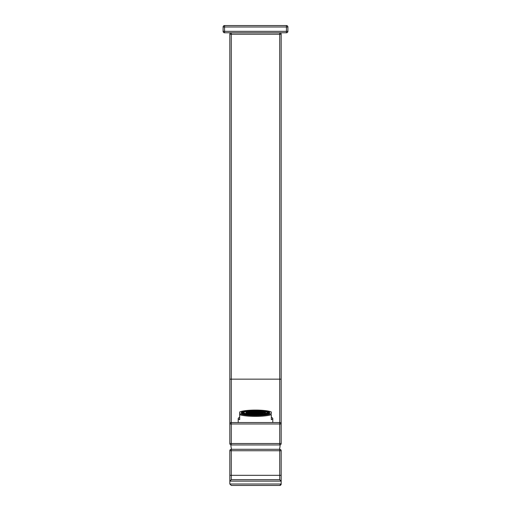 <?xml version="1.0" encoding="UTF-8"?>
<svg xmlns="http://www.w3.org/2000/svg" width="511" height="511" viewBox="0 0 511 511"><rect width="100%" height="100%" fill="white"/><g stroke="black" fill="none" stroke-linecap="round" stroke-linejoin="round"><path stroke-width="0.77" d="M281.171 379.149L279.721 379.149L279.721 34.224L281.171 34.224L281.171 443.51A1.444 1.444 0 0 1 279.721 444.953L231.279 444.953A1.444 1.444 0 0 1 229.829 443.51L229.829 423.983L231.279 423.983L231.279 443.51L279.721 443.51L279.721 423.983L231.279 423.983L231.279 422.54L279.721 422.54L279.721 379.149L231.279 379.149L231.279 422.54A1.444 1.444 0 0 0 229.829 423.983L229.829 34.224A1.444 1.444 0 0 1 231.279 32.781A1.444 1.444 0 0 0 229.829 34.224L231.279 34.224L231.279 379.149L229.829 379.149M281.171 34.224A1.444 1.444 0 0 0 279.721 32.781A1.444 1.444 0 0 1 281.171 34.224M281.171 423.983A1.444 1.444 0 0 0 279.721 422.54A1.444 1.444 0 0 1 281.171 423.983L279.721 423.983L279.721 422.54M266.729 411.329A14.391 2.376 180 0 1 269.891 412.811A14.391 2.376 180 0 1 255.5 415.188A14.391 2.376 180 0 1 241.109 412.811A14.391 2.376 180 0 1 244.271 411.329M271.335 417.378A17.285 2.855 180 0 1 272.785 418.515A17.285 2.855 180 0 1 271.335 419.659L271.335 414.67A17.285 2.855 180 0 1 255.5 416.376A17.285 2.855 180 0 1 239.665 414.67L239.665 419.659A17.285 2.855 180 0 1 238.215 418.515L238.215 422.54M272.785 418.515L272.785 422.54M238.215 418.515A17.285 2.855 180 0 1 239.665 417.378M239.665 414.67L239.665 413.61A16.556 2.734 0 0 0 255.5 415.545A16.556 2.734 0 0 0 271.335 413.61L271.335 412.013A16.556 2.734 0 0 0 255.5 410.078A16.556 2.734 0 0 0 239.665 412.013L239.665 414.67M264.909 413.923A11.568 1.91 0 0 0 267.068 412.811L267.068 412.524A11.568 1.91 0 0 0 255.5 410.62A11.568 1.91 0 0 0 243.932 412.524L243.932 412.811A11.568 1.91 0 0 0 246.091 413.923M243.932 412.524A11.568 1.91 0 0 0 255.5 414.434A11.568 1.91 0 0 0 267.068 412.524M268.154 412.524A12.654 2.089 0 0 0 255.5 410.442A12.654 2.089 0 0 0 242.846 412.524A12.654 2.089 0 0 0 255.5 414.613A12.654 2.089 0 0 0 268.154 412.524M268.128 412.671A12.654 2.089 0 0 0 264.909 411.412M246.091 411.412A12.654 2.089 0 0 0 242.872 412.671M268.875 413.686L268.875 412.524A13.375 2.21 180 0 1 255.5 414.734A13.375 2.21 180 0 1 242.125 412.524A13.375 2.21 180 0 1 255.5 410.32A13.375 2.21 180 0 1 268.875 412.524M242.125 413.686L242.125 412.524M246.743 413.54L247.548 413.463L245.944 413.463L246.743 413.233M246.743 413.112L247.548 413.035L245.944 413.035L246.743 412.805M246.743 412.684L247.548 412.607L245.944 412.607L246.743 412.377M246.743 412.249L247.548 412.173L245.944 412.173L246.743 411.949M246.743 411.821L247.548 411.745L245.944 411.745L246.743 411.515M248.998 413.757L249.802 413.68L248.199 413.68L248.998 413.45M248.998 413.329L249.802 413.252L248.199 413.252L248.998 413.022M248.998 412.894L249.802 412.818L248.199 412.818L248.998 412.588M248.998 412.466L249.802 412.39L248.199 412.39L248.998 412.16M248.998 412.038L249.802 411.962L248.199 411.962L248.998 411.732M248.998 411.611L249.802 411.534L248.199 411.534L248.998 411.304M251.252 413.967L252.057 413.897L250.454 413.897L251.252 413.667M251.252 413.54L252.057 413.463L250.454 413.463L251.252 413.233M251.252 413.112L252.057 413.035L250.454 413.035L251.252 412.805M251.252 412.684L252.057 412.607L250.454 412.607L251.252 412.377M251.252 412.249L252.057 412.173L250.454 412.173L251.252 411.949M251.252 411.821L252.057 411.745L250.454 411.745L251.252 411.515M251.252 411.393L252.057 411.317L250.454 411.317L251.252 411.087M253.507 414.185L254.312 414.108L252.709 414.108L253.507 413.878M253.507 413.757L254.312 413.68L252.709 413.68L253.507 413.45M253.507 413.329L254.312 413.252L252.709 413.252L253.507 413.022M253.507 412.894L254.312 412.818L252.709 412.818L253.507 412.588M253.507 412.466L254.312 412.39L252.709 412.39L253.507 412.16M253.507 412.038L254.312 411.962L252.709 411.962L253.507 411.732M253.507 411.611L254.312 411.534L252.709 411.534L253.507 411.304M253.507 411.176L254.312 411.1L252.709 411.1L253.507 410.87M255.762 414.402L256.567 414.325L254.963 414.325L255.762 414.095M255.762 413.967L256.567 413.897L254.963 413.897L255.762 413.667M255.762 413.54L256.567 413.463L254.963 413.463L255.762 413.233M255.762 413.112L256.567 413.035L254.963 413.035L255.762 412.805M255.762 412.684L256.567 412.607L254.963 412.607L255.762 412.377M255.762 412.249L256.567 412.173L254.963 412.173L255.762 411.949M255.762 411.821L256.567 411.745L254.963 411.745L255.762 411.515M255.762 411.393L256.567 411.317L254.963 411.317L255.762 411.087M255.762 410.965L256.567 410.889L254.963 410.889L255.762 410.659M258.017 414.185L258.822 414.108L257.218 414.108L258.017 413.878M258.017 413.757L258.822 413.68L257.218 413.68L258.017 413.45M258.017 413.329L258.822 413.252L257.218 413.252L258.017 413.022M258.017 412.894L258.822 412.818L257.218 412.818L258.017 412.588M258.017 412.466L258.822 412.39L257.218 412.39L258.017 412.16M258.017 412.038L258.822 411.962L257.218 411.962L258.017 411.732M258.017 411.611L258.822 411.534L257.218 411.534L258.017 411.304M258.017 411.176L258.822 411.1L257.218 411.1L258.017 410.87M260.271 413.967L261.07 413.897L259.473 413.897L260.271 413.667M260.271 413.54L261.07 413.463L259.473 413.463L260.271 413.233M260.271 413.112L261.07 413.035L259.473 413.035L260.271 412.805M260.271 412.684L261.07 412.607L259.473 412.607L260.271 412.377M260.271 412.249L261.07 412.173L259.473 412.173L260.271 411.949M260.271 411.821L261.07 411.745L259.473 411.745L260.271 411.515M260.271 411.393L261.07 411.317L259.473 411.317L260.271 411.087M262.526 413.757L263.325 413.68L261.728 413.68L262.526 413.45M262.526 413.329L263.325 413.252L261.728 413.252L262.526 413.022M262.526 412.894L263.325 412.818L261.728 412.818L262.526 412.588M262.526 412.466L263.325 412.39L261.728 412.39L262.526 412.16M262.526 412.038L263.325 411.962L261.728 411.962L262.526 411.732M264.781 413.112L265.579 413.035L263.983 413.035L264.781 412.805M264.781 412.684L265.579 412.607L263.983 412.607L264.781 412.377M264.781 412.249L265.579 412.173L263.983 412.173L264.781 411.949M264.781 411.821L265.579 411.745L263.983 411.745L264.781 411.515M262.526 411.611L263.325 411.534L261.728 411.534L262.526 411.304M286.447 32.781L224.553 32.781A1.444 1.444 0 0 1 223.103 31.337L223.103 26.994A1.444 1.444 0 0 1 224.553 25.55L286.447 25.55A1.444 1.444 0 0 1 287.897 26.994L287.897 31.337A1.444 1.444 0 0 1 286.447 32.781L286.447 26.994L224.553 26.994L224.553 31.337L287.897 31.337M279.485 449.297A20.248 20.248 0 0 0 280.085 444.953L279.721 444.953A1.444 1.444 0 0 0 281.171 443.51L279.721 443.51L279.721 444.953M231.515 449.297A20.248 20.248 0 0 1 230.915 444.953L231.279 444.953L231.279 443.51L229.829 443.51A1.444 1.444 0 0 0 231.279 444.953M231.707 449.297L279.721 449.297A1.444 1.444 0 0 1 281.171 450.74L281.171 484.006A1.444 1.444 0 0 1 279.721 485.45L231.279 485.45L229.829 484.006L281.171 484.006L279.721 485.45M231.279 479.663L279.721 479.663L279.721 475.326L231.279 475.326L231.279 479.663L229.829 481.113L229.829 484.006M279.721 479.663L281.171 481.113L281.171 475.326L279.721 475.326L279.721 450.74L231.279 450.74L231.279 475.326L229.829 475.326L229.829 450.74A1.444 1.444 0 0 1 231.279 449.297L231.279 450.74L229.829 450.74M281.171 481.113L229.829 481.113L229.829 475.326M279.721 32.781L279.721 34.224L231.279 34.224L231.279 32.781M224.553 32.781L224.553 31.337L223.103 31.337M223.103 26.994L224.553 26.994L224.553 25.55M286.447 25.55L286.447 26.994L287.897 26.994M279.721 449.297L279.721 450.74L281.171 450.74"/></g></svg>

